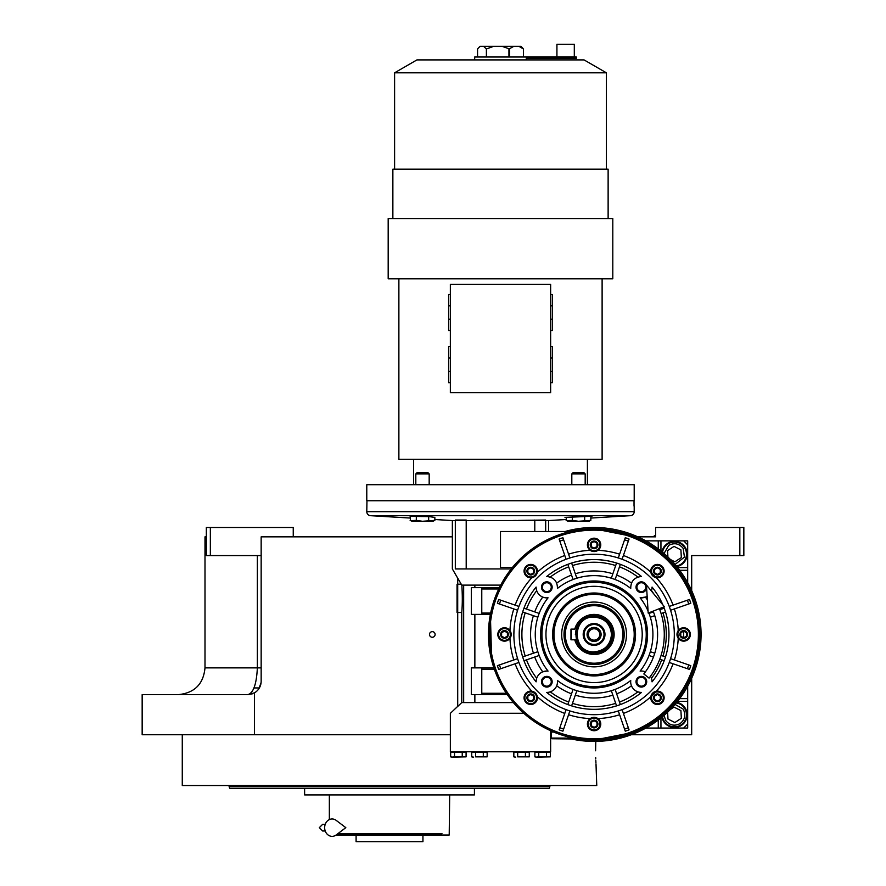 <?xml version="1.0" encoding="UTF-8"?>
<svg xmlns="http://www.w3.org/2000/svg" width="886" height="886" viewBox="0 0 886 886"><rect width="100%" height="100%" fill="white"/><g stroke="black" fill="none" stroke-linecap="round" stroke-linejoin="round"><path stroke-width="1.33" d="M253.983 687.935L259.365 687.935M695.709 555.566L691.689 555.566L691.689 590.696M691.689 678.211L691.689 734.738L631.308 734.738M637.842 536.85L655.596 536.85L655.596 527.491L743.841 527.491L743.841 555.566L691.689 555.566M739.832 527.491L739.832 555.566M551.302 734.738L550.638 734.738M450.354 734.738L142.159 734.738L142.159 694.624L247.792 694.624L252.444 693.793M257.361 555.566L257.361 667.878L204.998 667.878L204.998 536.85L206.338 536.85M452.358 536.85L261.16 536.85L261.16 681.256A13.368 13.368 0 0 1 254.481 692.83L254.481 734.738M432.302 637.267A2.813 2.813 0 0 0 435.115 634.454A2.813 2.813 0 0 0 432.302 631.652A2.813 2.813 0 0 0 429.5 634.454A2.813 2.813 0 0 0 432.302 637.267M254.481 692.83L247.792 694.624C253.33 693.229 256.519 684.313 257.361 667.878L261.16 667.878M293.244 536.85L293.244 527.491L210.347 527.491L210.347 555.566L261.16 555.566M210.347 555.566L206.338 555.566L206.338 527.491L210.347 527.491M258.978 688.577L261.093 682.53L258.978 688.577M261.149 681.832L261.16 681.256L261.149 681.832M595.58 750.774L595.802 741.405L595.58 750.774C596.865 779.237 596.865 779.237 595.58 750.774M595.702 757.685L595.746 758.837M595.802 760.243L595.935 762.857M596.001 763.909L596.765 785.539L182.272 785.539L182.272 734.738M549.962 785.539L549.431 788.219L229.607 788.219L229.064 786.214L242.111 786.214M549.962 786.214L229.064 786.214L229.064 785.539M389.519 794.908L454.562 794.908M525.564 788.219L474.42 788.219L474.42 794.908L304.618 794.908L304.618 788.219L277.351 788.219M253.474 786.214L302.613 786.214M481.785 786.214L491.099 786.214M229.607 788.219L231.8 788.219M232.952 788.219L256.12 788.219M257.283 788.219L275.867 788.219M454.695 788.219L466.069 788.219L454.695 788.219M312.968 788.219L324.331 788.219L312.968 788.219M253.474 788.219L242.111 788.219M416.254 833.682L430.629 833.682M441.992 833.682L337.854 833.682M336.093 835.011L449.202 835.011L449.689 794.908M348.397 833.682L362.773 833.682M329.348 794.908L329.348 819.583M422.943 835.011L422.943 841.7L356.094 841.7L356.094 835.011M645.872 540.859L683.671 540.859L687.68 544.868L687.68 582.667M687.68 686.24L687.68 724.039L683.671 728.048L645.872 728.048M658.265 728.048L658.265 720.03M687.68 698.633L679.662 698.633M687.68 570.274L679.662 570.274M658.265 540.859L658.265 548.888M676.76 566.586A12.703 12.703 0 0 0 674.456 541.39A12.703 12.703 0 0 0 661.964 551.779M661.964 717.128A12.703 12.703 0 0 0 687.148 714.814A12.703 12.703 0 0 0 676.76 702.332M571.304 629.104A23.401 23.401 0 0 0 570.961 630.932L571.315 629.104M571.304 639.803A23.401 23.401 0 0 1 570.961 637.986L571.315 639.803M687.68 544.868L687.68 540.87L683.682 540.87M645.861 728.059L687.68 728.059L687.68 724.039M675.01 564.504L684.446 557.084L683.184 548.39C679.185 543.483 674.379 542.476 668.742 545.366L664.035 553.529M676.273 565.988A12.039 12.039 146.8 0 0 684.524 547.515A12.039 12.039 -33.2 0 0 662.551 552.277M670.469 559.564L674.877 561.802L681.334 557.582L680.913 549.874L674.024 546.385L667.568 550.605L667.922 557.061M664.035 715.379L665.718 720.517C669.716 725.424 674.523 726.431 680.16 723.552C685.055 719.554 686.063 714.747 683.184 709.11L675.01 704.403M662.551 716.641A12.039 12.039 -33.2 0 0 664.378 721.403A12.039 12.039 146.8 0 0 681.035 724.892A12.039 12.039 146.8 0 0 684.524 708.235A12.039 12.039 -33.2 0 0 676.273 702.919M667.612 712.145L667.989 719.044L674.877 722.522L681.334 718.302L680.913 710.594L674.024 707.106L670.204 709.608M611.473 634.454C610.443 623.899 604.651 618.107 594.085 617.077C571.669 616.003 571.669 652.916 594.085 651.841C604.651 650.811 610.443 645.008 611.473 634.454M612.802 634.454C611.694 623.091 605.459 616.844 594.085 615.737C569.942 614.585 569.942 654.333 594.085 653.17C605.459 652.063 611.694 645.828 612.802 634.454M571.359 631.574L571.359 637.333M575.368 634.454L576.155 629.104A18.717 18.717 0 0 1 612.802 634.454A18.717 18.717 0 0 1 576.155 639.803L570.961 639.803L570.961 629.104L574.759 629.104A20.057 20.057 0 0 1 614.142 634.454A20.057 20.057 0 0 1 574.759 639.803L576.155 639.803M594.085 623.556A10.898 10.898 0 0 0 583.187 634.454A10.898 10.898 0 0 0 594.085 645.351A10.898 10.898 0 0 0 604.983 634.454A10.898 10.898 0 0 0 594.085 623.556M594.085 644.421A9.956 9.956 0 0 1 584.129 634.454A9.956 9.956 0 0 1 594.085 624.497A9.956 9.956 0 0 1 604.053 634.454A9.956 9.956 0 0 1 594.085 644.421M594.085 641.475A7.022 7.022 0 0 1 587.064 634.454A7.022 7.022 0 0 1 594.085 627.432A7.022 7.022 0 0 1 601.107 634.454A7.022 7.022 0 0 1 594.085 641.475M594.085 640.135A5.681 5.681 0 0 0 599.767 634.454A5.681 5.681 0 0 0 594.085 628.772A5.681 5.681 0 0 0 588.404 634.454A5.681 5.681 0 0 0 594.085 640.135M571.359 629.104L571.359 639.803M654.256 536.185L654.92 536.85L654.256 536.185L655.596 536.185M654.256 535.775L655.596 535.775M659.372 608.671A70.193 70.193 0 0 1 649.061 678.1L643.823 673.947A63.515 63.515 0 0 0 653.159 611.13A63.515 63.515 0 0 1 653.458 611.894L649.028 613.411A58.83 58.83 -109 0 1 650.335 617.21L651.897 616.667M646.448 585.026L648.187 613.09L664.356 606.711L646.448 585.026M336.171 834.955A8.694 7.465 -90 0 1 328.551 835.299A8.694 7.465 -90 0 1 324.653 827.657A8.694 7.465 -90 0 1 328.551 820.026A8.694 7.465 -90 0 1 336.171 820.37L345.817 827.657L336.171 834.955M620.355 704.569L615.128 689.397A58.83 58.83 -19 0 1 611.329 690.703L611.872 692.265M681.755 631.109A3.854 3.854 0 0 1 685.587 631.109L685.609 631.131A3.854 3.854 0 0 1 687.525 634.442L687.525 634.476A3.854 3.854 0 0 1 685.609 637.787L685.598 637.798A3.854 3.854 0 0 1 681.755 637.798L681.733 637.787A3.854 3.854 0 0 1 679.817 634.476L679.817 634.442A3.854 3.854 0 0 1 681.733 631.131L685.587 631.109L687.525 634.442M655.518 567.771L655.507 567.771A3.854 3.854 0 0 1 659.35 567.771L659.372 567.782A3.854 3.854 0 0 1 661.288 571.093L661.288 571.127A3.854 3.854 0 0 1 659.372 574.438L659.361 574.449A3.854 3.854 0 0 1 655.518 574.449L655.496 574.438A3.854 3.854 0 0 1 653.58 571.127L653.58 571.093A3.854 3.854 0 0 1 655.496 567.782L659.35 567.771L661.288 571.093M592.18 541.534L592.158 541.534A3.854 3.854 0 0 1 596.001 541.534L596.023 541.545A3.854 3.854 0 0 1 597.939 544.857L597.939 544.89A3.854 3.854 0 0 1 596.023 548.201L596.023 548.212A3.854 3.854 0 0 1 592.18 548.212L592.147 548.201A3.854 3.854 0 0 1 590.242 544.89L590.242 544.857A3.854 3.854 0 0 1 592.147 541.545L596.001 541.534M526.893 571.093L528.809 567.771A3.854 3.854 0 0 1 532.652 567.771L532.685 567.782A3.854 3.854 0 0 1 534.59 571.093L534.59 571.127A3.854 3.854 0 0 1 532.685 574.438L532.674 574.449A3.854 3.854 0 0 1 528.831 574.449L528.809 574.438A3.854 3.854 0 0 1 526.893 571.127L526.893 571.093A3.854 3.854 0 0 1 528.809 567.782L532.652 567.771M500.656 634.442L502.572 631.109A3.854 3.854 0 0 1 506.415 631.109L506.449 631.131A3.854 3.854 0 0 1 508.354 634.442L508.354 634.476A3.854 3.854 0 0 1 506.449 637.787L506.415 637.798A3.854 3.854 0 0 1 502.595 637.798L502.561 637.787A3.854 3.854 0 0 1 500.656 634.476L500.656 634.442A3.854 3.854 0 0 1 502.561 631.131L506.415 631.109M526.893 697.78L528.809 694.458A3.854 3.854 0 0 1 532.652 694.458L532.685 694.469A3.854 3.854 0 0 1 534.59 697.78L534.59 697.814A3.854 3.854 0 0 1 532.685 701.125L532.674 701.147A3.854 3.854 0 0 1 528.831 701.147L528.809 701.125A3.854 3.854 0 0 1 526.893 697.814L526.893 697.78A3.854 3.854 0 0 1 528.809 694.469L532.652 694.458M592.18 720.695L592.158 720.695A3.854 3.854 0 0 1 596.001 720.695L596.023 720.717A3.854 3.854 0 0 1 597.939 724.028L597.939 724.05A3.854 3.854 0 0 1 596.023 727.362L596.023 727.384A3.854 3.854 0 0 1 592.18 727.384L592.147 727.362A3.854 3.854 0 0 1 590.242 724.05L590.242 724.028A3.854 3.854 0 0 1 592.147 720.717L596.001 720.695L597.939 724.028L596.023 727.362M650.335 617.21L654.765 615.681A63.515 63.515 0 0 1 654.765 653.226L650.335 651.697A58.83 58.83 -71 0 1 649.028 655.496L653.458 657.013A63.515 63.515 0 0 1 645.429 671.832A10.698 10.698 0 0 0 640.113 671.101L641.719 671.034M641.486 692.42A74.878 74.878 0 0 1 546.695 692.42A10.698 10.698 0 0 0 557.438 680.47A58.83 58.83 0 0 0 630.732 680.47A10.698 10.698 0 0 0 641.486 692.42L640.799 692.409M571.614 705.876L576.841 690.703A58.83 58.83 19 0 1 573.054 689.397L572.533 690.892M534.723 657.013A63.515 63.515 0 0 0 542.741 671.832L546.817 671.034A10.698 10.698 0 0 0 536.119 681.843L536.141 681.046M546.584 671.034L548.069 671.101A10.698 10.698 0 0 0 546.817 671.034M536.373 679.44L536.672 678.344M639.216 576.708L641.364 576.487C634.276 577.318 630.732 581.305 630.732 588.437L630.721 588.304M641.364 576.487L641.475 576.487C627.631 565.39 611.838 559.753 594.085 559.575C576.354 559.775 560.55 565.412 546.695 576.487L547.404 576.498M655.518 694.458L655.507 694.458A3.854 3.854 0 0 1 659.35 694.458L659.372 694.469A3.854 3.854 0 0 1 661.288 697.78L661.288 697.814A3.854 3.854 0 0 1 659.372 701.125L659.361 701.147A3.854 3.854 0 0 1 655.518 701.147L655.496 701.125A3.854 3.854 0 0 1 653.58 697.814L653.58 697.78A3.854 3.854 0 0 1 655.496 694.469L659.35 694.458L661.288 697.78M622.603 711.126L622.094 709.631A80.227 80.227 -19 0 1 618.306 710.937L618.816 712.433M619.613 714.736A84.236 84.236 0 0 1 597.972 718.601L597.585 718.336M597.972 718.601L594.085 717.35L590.198 718.601A6.689 6.689 0 0 0 594.085 730.728A6.689 6.689 0 0 0 600.774 724.039A6.689 6.689 0 0 0 594.085 717.35A6.689 6.689 0 0 0 587.407 724.039A6.689 6.689 0 0 0 594.085 730.728A6.689 6.689 0 0 0 600.774 724.039A6.689 6.689 0 0 0 594.085 717.35A6.689 6.689 0 0 0 587.407 724.039A6.689 6.689 0 0 0 594.085 730.728M434.849 519.517L452.358 520.569L548.445 520.536M511.233 568.934L455.315 568.934C451.428 568.934 451.428 568.934 455.315 568.934L455.315 520.049L466.202 520.049L466.202 568.934M511.787 568.236A102.532 99.343 -59.1 0 1 512.418 567.472A105.633 105.633 0 0 1 570.473 531.5L500.49 531.5L500.49 567.472L512.418 567.472M545.676 531.5L545.676 520.049L526.273 520.27M683.604 631.109L683.604 631.109A89.586 89.586 0 0 1 683.604 637.798A89.586 89.586 0 0 0 683.604 631.109L683.604 631.109M564.98 517.402L592.003 516.261M548.622 520.569L566.143 519.517M590.84 518.044L630.433 515.685A4.009 4.009 0 0 0 634.199 511.676L366.782 511.676A4.009 4.009 0 0 0 370.558 515.685L630.433 515.685M526.151 520.27L517.922 520.425M516.316 520.447L513.193 520.492M484.044 520.436L474.719 520.27M410.14 518.044L370.558 515.685M410.14 516.394L429.245 516.604L434.849 517.446M499.394 587.662L498.74 588.991L499.394 587.662L481.774 587.662L481.774 613.057L490.645 613.057A105.633 105.633 0 0 1 498.74 588.991L502.683 581.526M503.514 580.097L505.496 576.93M505.618 576.742L508.874 572.035M481.774 587.662L471.308 587.662L471.308 614.397L490.379 614.386L491.664 660.258M491.951 661.388L493.89 667.878L471.308 667.878L471.308 694.624L481.774 694.624L481.774 667.878M481.774 669.218L494.344 669.218L493.89 667.878L494.344 669.218A105.633 105.633 0 0 0 506.36 693.284L481.774 693.284M481.774 694.624L507.268 694.624L506.36 693.284L510.092 698.5M459.336 713.341C447.463 713.341 447.463 713.341 459.336 713.341L523.759 713.263M522.607 712.222L521.289 710.993M518.177 707.903L513.371 702.576L461.761 702.576L457.708 706.474L457.708 612.503L461.761 612.503L461.761 702.576M537.935 723.917L523.847 713.341L541.944 726.31M550.45 730.64L550.45 731.393L552.133 731.393M573.607 738.082L551.302 738.082L551.967 738.747L579.466 739.068M580.507 739.201L594.096 740.087L634.276 732.146M634.597 732.013L652.628 722.378M652.783 722.278L668.631 709.298M668.83 709.088L681.766 693.361M681.965 693.051L691.601 675.054M691.689 674.855L697.647 655.252M697.703 655.009L699.718 634.719M699.718 634.354L697.725 614.064M697.681 613.81L691.745 594.196M691.667 593.997L682.054 575.989M681.855 575.69L668.952 559.93M668.731 559.719L652.904 546.717M652.76 546.618L634.741 536.96M634.42 536.827L594.085 528.831A105.633 105.633 0 0 0 488.463 634.454A105.633 105.633 0 0 0 594.085 740.087A105.633 105.633 0 0 0 699.718 634.454A105.633 105.633 0 0 0 594.085 528.831A105.633 105.633 0 0 0 488.463 634.454A105.633 105.633 0 0 0 594.085 740.087A105.633 105.633 0 0 0 699.718 634.454A105.633 105.633 0 0 0 594.085 528.831M457.708 578.104L461.241 584.206L457.708 584.206L457.708 578.104M500.69 585.114L461.839 585.114L461.241 584.206M553.706 732.058L550.638 732.058L550.638 731.393L550.638 751.782L450.354 751.782L450.354 713.341L457.708 706.375M541.889 726.287L539.164 724.682M481.774 614.397L481.774 613.057M634.033 506.094L634.033 500.745L366.959 500.745L366.782 511.676M634.199 506.094L634.199 511.676M461.839 585.114C462.481 595.314 462.459 604.451 461.761 612.503M623.401 713.429A84.236 84.236 0 0 0 650.833 696.706A6.689 6.689 0 0 0 657.434 704.481A6.689 6.689 0 0 0 664.123 697.803A6.689 6.689 0 0 0 656.338 691.202L650.833 696.706A6.689 6.689 0 0 1 651.498 694.724M628.728 728.901L629.06 729.865A101.613 101.613 0 0 1 625.272 731.172L624.94 730.208M563.241 730.208L562.909 731.172A101.613 101.613 0 0 1 559.11 729.865L559.443 728.901M499.638 669.096L498.674 669.428A101.613 101.613 0 0 1 497.378 665.641L498.331 665.308M510.834 636.602A6.689 6.689 0 0 1 510.48 637.455L509.948 630.566A6.689 6.689 0 0 0 497.821 634.454A6.689 6.689 0 0 0 504.499 641.143A6.689 6.689 0 0 0 511.189 634.454A6.689 6.689 0 0 0 504.499 627.764A6.689 6.689 0 0 0 497.821 634.454A6.689 6.689 0 0 0 504.499 641.143A6.689 6.689 0 0 0 511.189 634.454A6.689 6.689 0 0 0 504.499 627.764M498.331 603.61L497.378 603.277A101.613 101.613 0 0 1 498.674 599.479L499.638 599.811M533.693 577.107A6.689 6.689 0 0 1 532.851 577.462L537.337 572.201A6.689 6.689 0 0 0 530.747 564.426A6.689 6.689 0 0 0 524.058 571.116A6.689 6.689 0 0 0 530.747 577.794A6.689 6.689 0 0 0 537.425 571.116A6.689 6.689 0 0 0 530.747 564.426A6.689 6.689 0 0 0 524.058 571.116A6.689 6.689 0 0 0 530.747 577.794A6.689 6.689 0 0 0 537.425 571.116A6.689 6.689 0 0 0 530.747 564.426M559.443 540.006L559.11 539.042A101.613 101.613 0 0 1 562.909 537.736L563.241 538.699M619.613 554.182A84.236 84.236 0 0 0 597.972 550.306A6.689 6.689 0 0 0 594.085 538.19A6.689 6.689 0 0 0 587.407 544.868A6.689 6.689 0 0 0 594.085 551.557L597.972 550.306A6.689 6.689 0 0 1 595.015 551.491M624.94 538.699L625.272 537.736A101.613 101.613 0 0 1 629.06 539.042L628.728 540.006M688.533 599.811L689.496 599.479A101.613 101.613 0 0 1 690.803 603.277L689.84 603.61M677.347 632.305A6.689 6.689 0 0 1 677.701 631.452L678.233 638.341A6.689 6.689 0 0 0 690.36 634.454A6.689 6.689 0 0 0 683.671 627.764A6.689 6.689 0 0 0 676.982 634.454A6.689 6.689 0 0 0 683.671 641.143A6.689 6.689 0 0 0 690.36 634.454A6.689 6.689 0 0 0 683.671 627.764A6.689 6.689 0 0 0 676.982 634.454A6.689 6.689 0 0 0 683.671 641.143A6.689 6.689 0 0 0 690.36 634.454A6.689 6.689 0 0 0 683.671 627.764M689.84 665.308L690.803 665.641A101.613 101.613 0 0 1 689.496 669.428L688.533 669.096M672.064 659.184L670.569 658.663A80.227 80.227 -71 0 1 669.262 662.462L670.757 662.983M618.306 710.937L625.272 731.172A101.613 101.613 0 0 0 629.06 729.865L622.094 709.631M569.366 712.433L569.875 710.937A80.227 80.227 19 0 1 566.076 709.631L559.11 729.865A101.613 101.613 0 0 0 562.909 731.172L569.875 710.937M566.076 709.631L565.567 711.126M537.337 696.706L537.093 695.72A6.689 6.689 0 0 1 537.337 696.706A84.236 84.236 0 0 0 564.781 713.429M536.739 694.845A6.689 6.689 0 0 1 537.093 695.698L531.844 691.202A84.236 84.236 0 0 1 515.12 663.769M517.413 662.983L518.908 662.462A80.227 80.227 71 0 1 517.601 658.663L497.378 665.641A101.613 101.613 0 0 0 498.674 669.428L518.908 662.462M517.601 658.663L516.106 659.184M509.948 638.341L510.469 637.477A6.689 6.689 0 0 1 509.948 638.341A84.236 84.236 0 0 0 513.814 659.97M516.106 609.723L517.601 610.244A80.227 80.227 109 0 1 518.908 606.445L498.674 599.479A101.613 101.613 0 0 0 497.378 603.277L517.601 610.244M521.4 600.509L518.908 606.445L517.413 605.935M531.844 577.705L532.829 577.462A6.689 6.689 0 0 1 531.844 577.705A84.236 84.236 0 0 0 515.12 605.138M565.567 557.781L566.076 559.276A80.227 80.227 161 0 1 569.875 557.97L562.909 537.736A101.613 101.613 0 0 0 559.11 539.042L566.076 559.276M569.875 557.97L569.355 556.474M618.816 556.474L618.306 557.97A80.227 80.227 -161 0 1 622.094 559.276L629.06 539.042A101.613 101.613 0 0 0 625.272 537.736L618.306 557.97M568.568 554.182A84.236 84.236 0 0 1 590.198 550.306L590.597 550.571M591.084 550.848L592.867 551.446M622.094 559.276L622.614 557.781M651.432 574.062A6.689 6.689 0 0 1 650.833 572.201L656.338 577.705A84.236 84.236 0 0 1 673.061 605.138M670.757 605.935L669.262 606.445A80.227 80.227 -109 0 1 670.569 610.244L690.803 603.277A101.613 101.613 0 0 0 689.496 599.479L669.262 606.445M670.569 610.244L672.064 609.723M678.233 630.566L677.712 631.43A6.689 6.689 0 0 1 678.233 630.566A84.236 84.236 0 0 0 674.368 608.937M669.262 662.462L689.496 669.428A101.613 101.613 0 0 0 690.803 665.641L670.569 658.663M524.955 701.147A6.689 6.689 0 0 1 524.955 694.458M599.877 720.695A6.689 6.689 0 0 1 599.877 727.384M568.568 714.736A84.236 84.236 0 0 0 590.198 718.601A6.689 6.689 0 0 1 593.166 717.416M588.304 727.384A6.689 6.689 0 0 1 588.304 720.695M651.575 694.58A6.689 6.689 0 0 1 652.096 693.771M654.477 691.8A6.689 6.689 0 0 1 655.33 691.457M655.352 691.445A6.689 6.689 0 0 1 656.338 691.202A84.236 84.236 0 0 0 673.061 663.769M677.879 637.798L677.879 637.798A6.689 6.689 0 0 1 677.303 636.48M677.258 636.325A6.689 6.689 0 0 1 677.048 635.384M677.159 632.969A6.689 6.689 0 0 1 677.303 632.416M599.877 541.534A6.689 6.689 0 0 1 599.877 548.212M588.304 548.212A6.689 6.689 0 0 1 589.135 540.382M536.606 574.327A6.689 6.689 0 0 1 536.074 575.136M564.781 555.489A84.236 84.236 0 0 0 537.337 572.201A6.689 6.689 0 0 1 536.683 574.183M524.955 574.449A6.689 6.689 0 0 1 524.955 567.771M510.292 631.109L510.292 631.109A6.689 6.689 0 0 1 510.879 632.427M510.923 632.582A6.689 6.689 0 0 1 511.122 633.534M511.023 635.949A6.689 6.689 0 0 1 510.868 636.502M498.718 637.798A6.689 6.689 0 0 1 498.718 631.109M457.708 613.057L457.043 612.392L457.043 584.317L457.708 583.641M471.717 756.854L473.645 757.131L471.717 756.854L471.717 752.181L475.572 752.181L475.572 756.854L487.156 756.854L487.156 752.181L475.572 752.181M513.836 756.854L515.763 757.131L513.836 756.854L513.836 752.181L517.69 752.181L517.69 756.854L529.274 756.854L529.274 752.181L517.69 752.181M534.889 756.854L536.816 757.131L534.889 756.854L534.889 752.181L538.754 752.181L538.754 756.854L550.328 756.854L550.328 752.181L538.754 752.181M450.653 756.854L452.591 757.131L450.653 756.854L450.653 752.181L454.518 752.181L454.518 756.854L466.091 756.854L466.091 752.181L454.518 752.181M657.434 691.113A6.689 6.689 0 0 0 650.745 697.803A6.689 6.689 0 0 0 657.434 704.481A6.689 6.689 0 0 0 664.123 697.803A6.689 6.689 0 0 0 657.434 691.113A6.689 6.689 0 0 0 650.745 697.803A6.689 6.689 0 0 0 657.434 704.481M594.085 714.681A80.227 80.227 0 0 0 674.312 634.454A80.227 80.227 0 0 0 594.085 554.226A80.227 80.227 0 0 0 513.869 634.454A80.227 80.227 0 0 0 594.085 714.681M530.747 704.481A6.689 6.689 0 0 0 537.425 697.803A6.689 6.689 0 0 0 530.747 691.113A6.689 6.689 0 0 0 524.058 697.803A6.689 6.689 0 0 0 530.747 704.481A6.689 6.689 0 0 0 537.425 697.803A6.689 6.689 0 0 0 530.747 691.113A6.689 6.689 0 0 0 524.058 697.803A6.689 6.689 0 0 0 530.747 704.481M594.085 551.557A6.689 6.689 0 0 0 600.774 544.868A6.689 6.689 0 0 0 594.085 538.19A6.689 6.689 0 0 0 587.407 544.868A6.689 6.689 0 0 0 594.085 551.557A6.689 6.689 0 0 0 600.774 544.868A6.689 6.689 0 0 0 594.085 538.19L594.096 538.19M657.434 564.426A6.689 6.689 0 0 0 650.745 571.116A6.689 6.689 0 0 0 657.434 577.794A6.689 6.689 0 0 0 664.123 571.116A6.689 6.689 0 0 0 657.434 564.426A6.689 6.689 0 0 0 650.745 571.116A6.689 6.689 0 0 0 657.434 577.794A6.689 6.689 0 0 0 664.123 571.116A6.689 6.689 0 0 0 657.434 564.426M418.613 521.057L417.804 520.902L418.613 521.057M416.32 516.095L416.32 520.381L422.489 521.278L434.849 520.381L434.849 517.258M410.14 516.239L410.506 520.68L416.32 520.381M574.615 521.057L573.796 520.902L574.615 521.057M572.323 516.582L572.323 520.381L578.492 521.278L590.84 520.381L590.84 516.239M566.143 517.258L566.508 520.68L572.323 520.381M584.671 516.095L584.671 520.381M428.669 516.582L428.669 520.381M487.156 756.854L475.572 756.854M483.291 752.181L483.291 756.854M529.274 756.854L517.69 756.854M525.409 752.181L525.409 756.854M535.93 757.131L538.754 756.854M546.474 752.181L546.474 756.854M451.694 757.131L454.518 756.854M462.237 752.181L462.237 756.854M630.732 588.437A58.83 58.83 0 0 0 557.438 588.437C557.438 581.305 553.905 577.318 546.817 576.487M536.119 681.843A74.878 74.878 0 0 1 536.119 587.064A10.698 10.698 0 0 0 548.069 597.806A58.83 58.83 0 0 0 548.069 671.101M646.636 588.071A5.349 5.349 0 0 1 641.364 592.535A5.349 5.349 0 0 1 636.015 587.185A5.349 5.349 0 0 1 646.481 585.646M641.364 676.383A5.349 5.349 0 0 1 646.714 681.733A5.349 5.349 0 0 1 641.364 687.071A5.349 5.349 0 0 1 636.015 681.733A5.349 5.349 0 0 1 641.364 676.383M546.817 676.383A5.349 5.349 0 0 1 552.166 681.733A5.349 5.349 0 0 1 546.817 687.071A5.349 5.349 0 0 1 541.468 681.733A5.349 5.349 0 0 1 546.817 676.383M546.817 581.836A5.349 5.349 0 0 1 552.166 587.185A5.349 5.349 0 0 1 546.817 592.535A5.349 5.349 0 0 1 541.468 587.185A5.349 5.349 0 0 1 546.817 581.836M663.725 606.954A74.878 74.878 0 0 1 652.052 681.843A10.698 10.698 0 0 0 650.523 676.206M640.113 671.101A58.83 58.83 0 0 0 648.807 612.846M648.054 611.041A58.83 58.83 0 0 0 640.113 597.806A10.698 10.698 0 0 0 647.134 596.189M651.365 590.973A10.698 10.698 0 0 0 652.052 587.064A74.878 74.878 0 0 1 662.905 604.961M415.811 484.708L415.811 473.899L429.178 473.899L429.178 484.708M571.813 484.708L571.813 473.899L585.181 473.899L585.181 484.708M588.758 521.345L590.84 520.381L588.758 521.345L568.225 521.345L566.143 520.381L568.225 521.345M432.756 521.345L434.849 520.381L432.756 521.345L412.234 521.345L410.14 520.381L412.234 521.345M550.328 756.854L536.816 757.131M514.866 757.131L515.763 757.131M466.091 756.854L452.591 757.131M472.747 757.131L473.645 757.131M657.545 694.458L656.426 694.458M654.532 699.453L654.544 696.13L657.434 694.458L660.325 696.13L659.837 695.277M661.288 697.814L659.372 701.125M660.314 699.486L660.823 698.611M659.35 701.147L655.518 701.147M657.323 701.147L658.442 701.147M655.496 701.125L653.58 697.814M660.325 696.13L660.325 699.475L657.434 701.147L654.544 699.475L655.031 700.328M653.58 697.78L655.496 694.469M654.544 696.13L654.045 696.983M547.437 576.509L548.146 576.564M548.39 576.609L548.943 576.697M611.872 576.642L611.329 578.204A58.83 58.83 -161 0 1 615.128 579.51L620.355 564.338A74.878 74.878 19 0 0 619.248 563.928M619.048 563.861A74.878 74.878 19 0 0 616.556 563.031A74.878 74.878 0 0 0 571.614 563.031A74.878 74.878 -19 0 0 567.826 564.338A74.878 74.878 0 0 0 550.173 573.818A74.878 74.878 0 0 1 567.826 564.338L573.054 579.51A58.83 58.83 161 0 1 576.841 578.204L571.614 563.031A74.878 74.878 0 0 1 616.556 563.031L611.329 578.204A58.83 58.83 0 0 0 576.841 578.204L576.299 576.642M536.362 589.467L536.263 588.913M536.141 587.861L536.119 587.064M548.069 597.806L546.452 597.873M545.931 597.84L544.923 597.707M536.274 616.667L537.846 617.21A58.83 58.83 109 0 1 539.153 613.411L523.969 608.195M537.58 656.028L539.153 655.496A58.83 58.83 71 0 1 537.846 651.697L522.662 656.925A74.878 74.878 0 0 1 522.662 611.982L537.846 617.21M547.371 692.409L546.695 692.42M548.257 692.331L547.426 692.409M557.493 681.013L557.515 681.578M557.515 681.589L557.493 682.286M557.427 683.095L557.039 684.867M640.744 692.409L639.913 692.331M639.88 692.32L637.898 691.844A10.698 10.698 0 0 1 631.474 685.797A63.515 63.515 0 0 1 616.656 693.827M630.677 682.286L630.666 681.589M630.666 681.578L630.732 680.47M641.364 582.744A4.441 4.441 0 0 1 645.805 587.185A4.441 4.441 0 0 1 641.364 591.626A4.441 4.441 0 0 1 636.912 587.185A4.441 4.441 0 0 1 641.364 582.744M641.364 677.281A4.441 4.441 0 0 1 645.805 681.733A4.441 4.441 0 0 1 641.364 686.174A4.441 4.441 0 0 1 636.912 681.733A4.441 4.441 0 0 1 641.364 677.281M546.817 677.281A4.441 4.441 0 0 1 551.258 681.733A4.441 4.441 0 0 1 546.817 686.174A4.441 4.441 0 0 1 542.376 681.733A4.441 4.441 0 0 1 546.817 677.281M546.817 582.744A4.441 4.441 0 0 1 551.258 587.185A4.441 4.441 0 0 1 546.817 591.626A4.441 4.441 0 0 1 542.376 587.185A4.441 4.441 0 0 1 546.817 582.744M594.085 687.935A53.481 53.481 0 0 0 647.566 634.454A53.481 53.481 0 0 0 594.085 580.972A53.481 53.481 0 0 0 540.604 634.454A53.481 53.481 0 0 0 594.085 687.935M651.808 679.451L651.919 680.005M652.041 681.046L652.052 681.843M642.239 671.067L643.247 671.2M647.367 599.888A63.515 63.515 0 0 0 645.429 597.075L640.113 597.806M652.052 587.064L652.041 587.861M652.03 587.905L651.919 588.88M651.808 589.478L651.509 590.563M594.196 720.695L593.077 720.695M596.001 727.384L594.085 727.384L591.195 725.712L591.195 722.367L594.085 720.695L596.987 722.367L596.488 721.514M596.976 725.723L597.474 724.859M593.974 727.384L592.18 727.384M596.987 722.367L596.987 725.712L594.085 727.384L595.093 727.384M592.147 727.362L590.242 724.05L592.147 720.717M591.195 725.712L591.682 726.564M591.195 722.367L590.696 723.22M530.847 694.458L529.739 694.458M532.685 694.469L534.59 697.78M527.834 699.453L527.846 696.13L530.747 694.458L533.638 696.13L533.139 695.277M534.59 697.814L532.685 701.125M533.638 696.13L533.638 699.475L534.136 698.611M532.652 701.147L528.831 701.147M530.636 701.147L531.755 701.147M528.809 701.125L526.893 697.814M533.638 699.475L530.747 701.147L527.846 699.475L528.344 700.328M527.846 696.13L527.358 696.983M504.61 631.109L503.492 631.109M506.449 631.131L508.354 634.442M507.412 632.803L506.903 631.928M508.354 634.476L506.449 637.787M501.62 632.77L504.499 631.109L507.401 632.781L507.401 636.126L507.888 635.273M506.415 637.798L502.595 637.798L500.656 634.476M504.4 637.798L505.518 637.798M501.598 636.115L502.107 636.979M507.401 636.126L504.499 637.798L501.609 636.126L501.609 632.781L501.122 633.634M530.847 567.771L529.739 567.771M532.685 567.782L534.59 571.093M533.649 569.454L533.139 568.579M534.59 571.127L532.685 574.438M527.834 572.766L527.846 569.443L530.747 567.771L533.638 569.443L533.638 572.777L534.136 571.924M532.652 574.449L528.831 574.449L526.893 571.127M530.636 574.449L531.755 574.449M533.638 572.777L530.747 574.449L527.846 572.777L528.344 573.641M527.846 569.443L527.358 570.296M594.196 541.534L593.077 541.534M596.023 541.545L597.939 544.857M596.987 543.218L596.488 542.343M597.939 544.89L596.023 548.201L592.18 548.212M593.974 548.212L591.195 546.54L591.195 543.196L594.085 541.534L596.987 543.196L596.987 546.54L597.474 545.687M596.987 546.54L594.085 548.212L595.093 548.212M592.147 548.201L590.242 544.89M591.195 546.54L591.682 547.404M590.242 544.857L592.147 541.545M591.195 543.196L590.696 544.059M657.545 567.771L656.426 567.771M660.336 569.454L659.837 568.579M661.288 571.127L659.372 574.438L655.518 574.449M660.314 572.799L660.823 571.924M657.323 574.449L658.442 574.449M655.496 574.438L653.58 571.127M654.532 572.766L655.031 573.641M653.58 571.093L655.496 567.782M654.544 569.443L657.434 567.771L660.325 569.443L660.325 572.777L657.434 574.449L654.544 572.777L654.544 569.443L654.045 570.296M683.782 631.109L682.663 631.109M686.572 632.803L686.074 631.928M687.525 634.476L685.609 637.787L681.755 637.798M680.769 636.115L680.78 632.781L683.671 631.109L686.561 632.781L686.561 636.126L687.06 635.273M683.56 637.798L684.679 637.798M681.733 637.787L679.817 634.476M686.561 636.126L683.671 637.798L680.78 636.126L681.268 636.979M679.817 634.442L681.733 631.131M680.78 632.781L680.282 633.634M415.811 473.899L417.04 472.67L427.949 472.67L429.178 473.899M571.813 473.899L573.043 472.67L583.952 472.67L585.181 473.899M572.511 577.949L573.054 579.51M615.128 579.51L615.637 578.026M640.977 576.077A74.878 74.878 0 0 0 631.009 569.31A74.878 74.878 0 0 1 640.977 576.077M630.644 569.111A74.878 74.878 0 0 0 620.355 564.338A74.878 74.878 0 0 1 630.644 569.111M523.969 660.723L539.153 655.496M537.846 651.697L536.274 652.24M539.153 613.411L537.658 612.902M573.054 689.397L567.826 704.569M576.299 692.265L576.841 690.703M611.329 690.703L616.556 705.876M615.67 690.958L615.128 689.397M594.085 686.606A52.141 52.141 0 0 0 646.237 634.454A52.141 52.141 0 0 0 594.085 582.312A52.141 52.141 0 0 0 541.944 634.454A52.141 52.141 0 0 0 594.085 686.606M649.028 655.496L650.523 656.005M659.782 659.195L664.201 660.723M661.089 613.511L665.508 611.982A74.878 74.878 0 0 1 665.508 656.925L661.089 655.407M651.897 652.24L650.335 651.697M664.201 608.195L659.782 609.712M650.59 612.879L649.028 613.411M570.318 738.747A106.962 106.962 0 0 0 701.059 634.454A106.962 106.962 0 0 0 565.069 531.5M550.638 732.19A106.962 106.962 0 0 0 551.302 732.489M594.085 682.585A48.132 48.132 0 0 1 545.953 634.454A48.132 48.132 0 0 1 594.085 586.322A48.132 48.132 0 0 1 642.217 634.454A48.132 48.132 0 0 1 594.085 682.585M513.869 634.454L514.135 627.82M514.312 625.992L514.788 622.304M515.353 619.048L515.896 616.501M516.726 613.212L517.546 610.443M594.085 674.567A40.114 40.114 0 0 0 634.199 634.454A40.114 40.114 0 0 0 594.085 594.34A40.114 40.114 0 0 0 553.971 634.454A40.114 40.114 0 0 0 594.085 674.567M594.085 602.059A32.394 32.394 0 0 1 626.491 634.454A32.394 32.394 0 0 1 594.085 666.859A32.394 32.394 0 0 1 561.691 634.454A32.394 32.394 0 0 1 594.085 602.059M594.085 664.544A30.08 30.08 0 0 0 624.176 634.454A30.08 30.08 0 0 0 594.085 604.374A30.08 30.08 0 0 0 564.005 634.454A30.08 30.08 0 0 0 594.085 664.544A30.08 30.08 0 0 0 624.176 634.454A30.08 30.08 0 0 0 594.085 604.374A30.08 30.08 0 0 0 564.005 634.454A30.08 30.08 0 0 0 594.085 664.544M508.309 46.305L513.847 46.305L509.284 48.874L501.974 46.305L508.309 46.305M474.686 59.905L474.686 57.003L576.31 57.003L576.31 58.343L526.295 58.343M587.407 484.708L587.407 459.302M550.638 346.581L552.377 346.581L552.377 357.955L550.638 357.955M550.638 294.44L552.377 294.44L552.377 305.803L550.638 305.803M450.354 330.544L448.615 330.544L448.615 294.44L450.354 294.44M450.354 382.686L448.615 382.686L448.615 346.581L450.354 346.581M602.115 278.791L602.115 459.302L398.877 459.302L398.877 278.791M388.179 278.791L388.179 218.632L612.802 218.632L612.802 278.791L388.179 278.791M392.863 218.632L392.863 169.16L608.128 169.16L608.128 218.632M394.602 169.16L394.602 72.807L606.389 72.807L606.389 169.16M394.602 72.807L416.929 59.905L584.062 59.905L606.389 72.807M550.638 330.544L552.377 330.544L552.377 305.803M550.638 382.686L552.377 382.686L552.377 357.955M557.061 57.003L557.061 58.343M448.615 371.323L450.354 371.323M448.615 357.955L450.354 357.955M448.615 319.17L450.354 319.17M448.615 305.803L450.354 305.803M552.377 319.17L550.638 319.17M552.377 371.323L550.638 371.323M574.305 57.003L574.305 44.3L556.929 44.3L556.929 57.003M513.847 46.305L520.946 46.305L522.164 47.523L523.427 48.985L523.427 57.003M523.427 48.985L518.908 46.305M480.4 46.305L478.817 47.523L480.035 46.305L483.568 46.305L486.392 48.985L493.746 46.305L501.974 46.305M486.392 48.985L486.392 57.003M478.817 47.523L477.565 48.985L477.565 57.003M366.782 484.708L634.199 484.708L634.199 500.745L366.782 500.745L366.782 484.708M550.638 392.708L550.638 284.417L450.354 284.417L450.354 392.708L550.638 392.708M483.568 46.305L493.746 46.305M660.945 550.959L660.945 540.859M687.68 567.605L677.591 567.605M677.591 701.313L687.68 701.313M660.945 728.048L660.945 717.959M572.489 703.351A72.198 72.198 0 0 0 615.692 703.351M612.857 695.133A63.515 63.515 0 0 1 575.313 695.133M534.79 520.049L534.79 531.5M474.863 585.114L474.863 587.662M481.774 588.991L498.74 588.991M474.863 614.397L474.863 667.878M474.863 694.624L474.863 702.576M594.085 530.16A104.293 104.293 0 0 0 489.792 634.454A104.293 104.293 0 0 0 594.085 738.747A104.293 104.293 0 0 0 698.378 634.454A104.293 104.293 0 0 0 594.085 530.16M457.708 612.503L457.708 584.206M463.666 585.114L463.666 702.576M509.948 630.566A84.236 84.236 0 0 1 513.814 608.937M623.401 555.489A84.236 84.236 0 0 1 650.833 572.201M678.233 638.341A84.236 84.236 0 0 1 674.368 659.97M625.272 731.172A101.613 101.613 0 0 0 629.06 729.865M559.11 729.865A101.613 101.613 0 0 0 562.909 731.172M497.378 665.641A101.613 101.613 0 0 0 498.674 669.428M498.674 599.479A101.613 101.613 0 0 0 497.378 603.277M562.909 537.736A101.613 101.613 0 0 0 559.11 539.042M629.06 539.042A101.613 101.613 0 0 0 625.272 537.736M690.803 603.277A101.613 101.613 0 0 0 689.496 599.479M689.496 669.428A101.613 101.613 0 0 0 690.803 665.641M657.434 691.922A5.881 5.881 0 0 0 651.553 697.803A5.881 5.881 0 0 0 657.434 703.683A5.881 5.881 0 0 0 663.315 697.803A5.881 5.881 0 0 0 657.434 691.922M628.34 727.771A99.409 99.409 -19 0 1 624.552 729.078M594.085 729.92A5.881 5.881 0 0 0 599.966 724.039A5.881 5.881 0 0 0 594.085 718.158A5.881 5.881 0 0 0 588.204 724.039A5.881 5.881 0 0 0 594.085 729.92M563.629 729.078A99.409 99.409 19 0 1 559.83 727.771M530.747 703.683A5.881 5.881 0 0 0 536.628 697.803A5.881 5.881 0 0 0 530.747 691.922A5.881 5.881 0 0 0 524.855 697.803A5.881 5.881 0 0 0 530.747 703.683M500.767 668.708A99.409 99.409 71 0 1 499.46 664.921M504.499 640.334A5.881 5.881 0 0 0 510.391 634.454A5.881 5.881 0 0 0 504.499 628.573A5.881 5.881 0 0 0 498.619 634.454A5.881 5.881 0 0 0 504.499 640.334M499.46 603.997A99.409 99.409 109 0 1 500.767 600.199M530.747 576.996A5.881 5.881 0 0 0 536.628 571.116A5.881 5.881 0 0 0 530.747 565.224A5.881 5.881 0 0 0 524.855 571.116A5.881 5.881 0 0 0 530.747 576.996M559.83 541.136A99.409 99.409 161 0 1 563.629 539.829M594.085 538.987A5.881 5.881 0 0 0 588.204 544.868A5.881 5.881 0 0 0 594.085 550.76A5.881 5.881 0 0 0 599.966 544.868A5.881 5.881 0 0 0 594.085 538.987M624.552 539.829A99.409 99.409 -161 0 1 628.34 541.136M657.434 565.224A5.881 5.881 0 0 0 651.553 571.116A5.881 5.881 0 0 0 657.434 576.996A5.881 5.881 0 0 0 663.315 571.116A5.881 5.881 0 0 0 657.434 565.224M687.403 600.199A99.409 99.409 -109 0 1 688.71 603.997M683.671 628.573A5.881 5.881 0 0 0 677.79 634.454A5.881 5.881 0 0 0 683.671 640.334A5.881 5.881 0 0 0 689.552 634.454A5.881 5.881 0 0 0 683.671 628.573M688.71 664.921A99.409 99.409 -71 0 1 687.403 668.708M576.841 578.204A58.83 58.83 0 0 1 611.329 578.204M522.662 611.982A74.878 74.878 0 0 0 522.662 656.925M665.508 656.925A74.878 74.878 0 0 0 665.508 611.982M568.69 566.863A72.198 72.198 0 0 0 550.284 577.063M556.707 583.11A63.515 63.515 0 0 1 571.525 575.092M615.692 565.556A72.198 72.198 0 0 0 572.489 565.556M637.898 577.063A72.198 72.198 0 0 0 619.48 566.863M616.656 575.092A63.515 63.515 0 0 1 631.474 583.11M575.313 573.785A63.515 63.515 0 0 1 612.857 573.785M526.494 659.848A72.198 72.198 0 0 0 536.694 678.266M525.199 612.857A72.198 72.198 0 0 0 525.199 656.061M536.694 590.652A72.198 72.198 0 0 0 526.494 609.059M534.723 611.894A63.515 63.515 0 0 1 542.741 597.075M533.416 653.226A63.515 63.515 0 0 1 533.416 615.681M550.284 691.844A72.198 72.198 0 0 0 568.69 702.044M571.525 693.827A63.515 63.515 0 0 1 556.707 685.797M619.48 702.044A72.198 72.198 0 0 0 637.898 691.844M651.476 678.266A72.198 72.198 0 0 0 661.676 659.848M661.676 609.059A72.198 72.198 0 0 0 661.244 607.94M654.045 594.229A72.198 72.198 0 0 0 651.476 590.652M662.983 656.061A72.198 72.198 0 0 0 662.983 612.857M594.085 593.011A41.454 41.454 0 0 1 635.539 634.454A41.454 41.454 0 0 1 594.085 675.907A41.454 41.454 0 0 1 552.642 634.454A41.454 41.454 0 0 1 594.085 593.011M594.085 663.204A28.751 28.751 0 0 0 622.836 634.454A28.751 28.751 0 0 0 594.085 605.703A28.751 28.751 0 0 0 565.346 634.454A28.751 28.751 0 0 0 594.085 663.204M508.941 48.785L508.941 57.003M509.561 57.003L509.561 48.785M204.998 667.878C203.448 684.025 194.599 692.941 178.474 694.624L178.263 694.624M260.074 686.517L260.384 685.731M322.659 824.323L325.217 824.323L322.659 824.323L319.325 827.657L322.659 831.002L325.217 831.002L322.659 831.002M548.633 520.569L548.633 531.5M452.358 520.569L452.358 568.934L457.708 578.181M551.302 732.058L551.302 738.082M526.295 57.003L526.295 59.905M413.585 484.708L413.585 459.302"/></g></svg>
